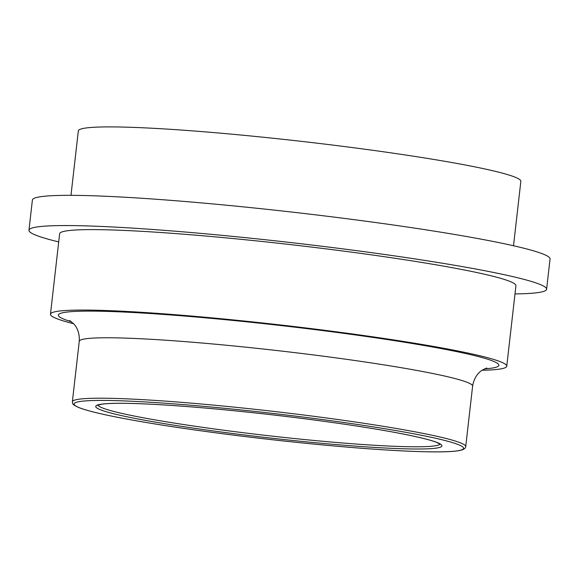 <?xml version="1.0" encoding="UTF-8"?>
<svg xmlns="http://www.w3.org/2000/svg" width="579" height="579" viewBox="0 0 579 579"><rect width="100%" height="100%" fill="white"/><g stroke="black" fill="none" stroke-linecap="round" stroke-linejoin="round"><path stroke-width="0.87" d="M482.068 370.263A229.624 15.343 -173.5 0 0 506.755 366.196A229.624 15.343 -173.5 0 0 365.812 335.82A229.624 15.343 -173.5 0 0 115.894 310.916A229.624 15.343 -173.5 0 0 50.467 314.202A229.624 15.343 -173.5 0 0 73.613 323.726M513.508 245.757L520.847 181.336A222.698 14.88 -173.5 0 0 384.152 151.879A222.698 14.88 -173.5 0 0 141.775 127.727A222.698 14.88 -173.5 0 0 78.324 130.919L70.978 195.34M514.992 293.9A260.499 17.406 -173.5 0 0 546.605 289.232L550.05 259.008A260.499 17.406 -173.5 0 0 390.152 224.551A260.499 17.406 -173.5 0 0 106.623 196.303A260.499 17.406 -173.5 0 0 32.395 200.03L28.95 230.254A260.499 17.406 -173.5 0 0 58.703 241.913M546.605 289.232A260.499 17.406 -173.5 0 0 386.707 254.774A260.499 17.406 -173.5 0 0 103.178 226.527A260.499 17.406 -173.5 0 0 28.95 230.254M506.755 366.196L515.925 285.737A229.624 15.343 -173.5 0 0 374.982 255.361A229.624 15.343 -173.5 0 0 125.057 230.464A229.624 15.343 -173.5 0 0 59.63 233.75L50.467 314.202M439.997 444.079A172.216 11.508 6.5 0 1 391.078 446.148A172.216 11.508 6.5 0 1 206.464 427.874A172.216 11.508 6.5 0 1 97.996 405.112M390.145 431.558A174.199 11.638 -173.5 0 0 145.38 403.939A174.199 11.638 -173.5 0 0 147.493 420.745A174.199 11.638 -173.5 0 0 392.258 448.363A174.199 11.638 -173.5 0 0 390.145 431.558M407.688 451.142A195.97 13.093 6.5 0 1 132.33 420.072A195.97 13.093 6.5 0 1 129.949 401.16A195.97 13.093 6.5 0 1 405.307 432.231A195.97 13.093 6.5 0 1 407.688 451.142M406.907 430.335A197.953 13.23 -173.5 0 0 128.77 398.945A197.953 13.23 -173.5 0 0 72.361 401.783C73.048 403.606 70.891 404.041 79.113 407.681C87.899 411.068 104.698 415.027 129.515 419.565C169.973 426.991 229.827 435.256 287.676 441.415C345.453 447.516 391.831 450.969 426.81 451.786C445.844 452.192 457.83 451.49 462.759 449.673C464.814 448.725 465.798 447.697 465.719 446.597A197.953 13.23 -173.5 0 0 406.907 430.335M72.361 401.783L79.251 341.342A197.953 13.23 6.5 0 1 135.652 338.505A197.953 13.23 6.5 0 1 413.797 369.887A197.953 13.23 6.5 0 1 472.609 386.157L465.719 446.597M484.5 368.852A221.706 14.815 -173.5 0 0 433.02 347.082A221.706 14.815 -173.5 0 0 159.522 314.151A221.706 14.815 -173.5 0 0 71.55 321.801M97.67 405.293L101.484 404.251C110.22 402.941 128.075 402.998 155.042 404.424C190.686 406.422 231.875 410.135 278.622 415.57C321.743 420.665 358.871 425.985 390.014 431.543C413.652 435.828 429.242 439.461 436.79 442.457L440.272 444.332M79.251 341.342C79.96 330.66 74.973 325.072 73.634 323.755L69.567 320.462M486.722 367.998L482.09 370.249C480.505 371.211 474.331 375.525 472.609 386.157"/></g></svg>
